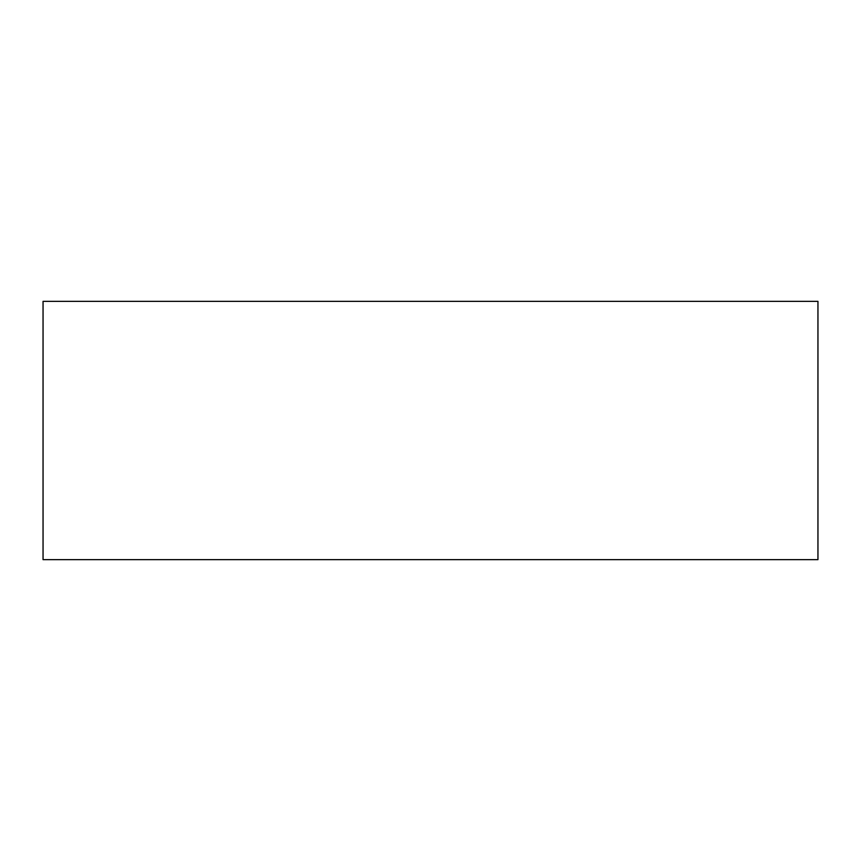 <?xml version="1.0" encoding="UTF-8"?>
<svg xmlns="http://www.w3.org/2000/svg" width="861" height="861" viewBox="0 0 861 861"><rect width="100%" height="100%" fill="white"/><g stroke="black" fill="none" stroke-linecap="round" stroke-linejoin="round"><path stroke-width="1.29" d="M817.95 430.5L817.95 301.35L43.05 301.35L43.05 559.65L817.95 559.65L817.95 430.5"/></g></svg>
